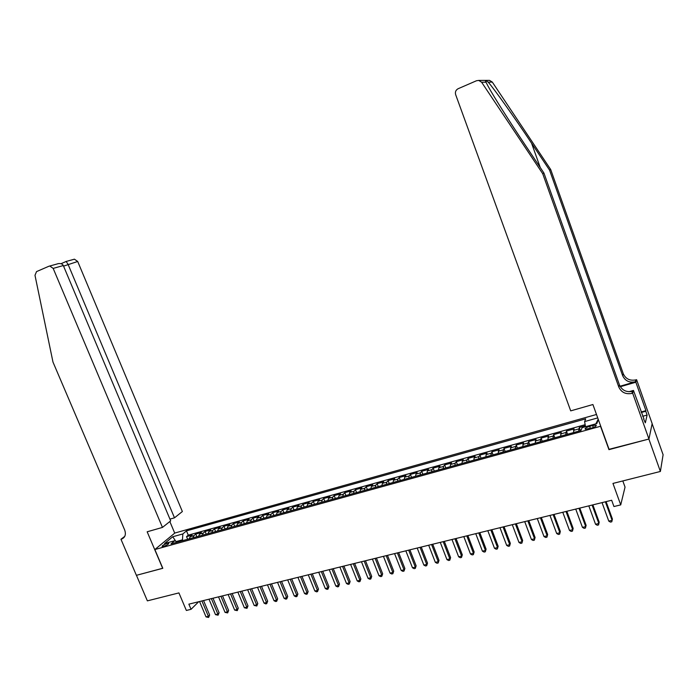 <?xml version="1.0" encoding="UTF-8"?>
<svg xmlns="http://www.w3.org/2000/svg" width="698" height="698" viewBox="0 0 698 698"><rect width="100%" height="100%" fill="white"/><g stroke="black" fill="none" stroke-linecap="round" stroke-linejoin="round"><path stroke-width="1.05" d="M163.681 546.333C167.101 545.129 168.794 544.1 168.768 543.245L167.188 543.41C163.777 544.615 162.084 545.644 162.111 546.499L163.681 546.333M596.502 414.481L174.832 533.036L154.851 549.544L600.734 426.225M652.133 423.756L663.1 454.747L660.387 471.464L612.957 483.426L620.723 504.89L625.042 487.108L622.817 480.939M154.851 549.544L162.809 568.303L136.442 575.309L147.374 600.865L178.924 592.907L186.357 610.462L191.043 609.319L198.668 601.746M609.066 449.32L648.87 439.042L660.387 471.464M585.352 425.806L579.279 427.499L580.431 430.675M573.468 432.603L574.114 428.93L566.41 431.067L567.561 434.235M560.573 436.163L561.297 432.49L553.671 434.61L554.831 437.751M547.799 439.696L548.619 436.014L541.072 438.117L542.224 441.241M535.165 443.195L536.064 439.504L528.587 441.581L529.738 444.687M522.654 446.65L523.631 442.96L516.232 445.01L517.384 448.107M510.273 450.07L511.329 446.38L504.008 448.413L505.16 451.493M498.014 453.464L499.149 449.765L491.898 451.78L493.05 454.834M485.878 456.815L486.131 454.616L487.091 453.115L479.91 455.105L481.053 458.15M473.863 460.139L474.151 457.94L475.146 456.431L468.035 458.411L469.187 461.43M461.971 463.428L462.285 461.23L463.324 459.72L456.283 461.675L457.434 464.685M450.193 466.692L450.533 464.493L451.615 462.975L444.643 464.912L445.786 467.904M438.527 469.911L438.902 467.721L440.019 466.194L433.118 468.114L434.261 471.089M426.975 473.104L427.377 470.914L428.537 469.388L421.705 471.281L422.848 474.247M415.537 476.272L415.964 474.082L417.168 472.546L410.398 474.422L411.541 477.371M404.212 479.404L404.666 477.214L405.904 475.678L399.204 477.537L400.338 480.468M392.991 482.501L393.48 480.32L394.754 478.776L388.105 480.617L389.248 483.54M381.876 485.572L382.391 483.391L383.699 481.847L377.121 483.67L378.264 486.576M370.874 488.617L371.415 486.436L372.758 484.883L366.241 486.698L367.375 489.586M359.967 491.636L360.534 489.455L361.913 487.902L355.457 489.691L356.599 492.57M349.175 494.62L349.759 492.448L351.181 490.886L344.786 492.657L345.911 495.519M338.478 497.578L339.088 495.406L340.537 493.844L334.202 495.597L335.337 498.442M327.877 500.51L328.514 498.337L329.997 496.767L323.724 498.512L324.849 501.347M317.381 503.406L318.044 501.243L319.553 499.672L313.332 501.4L314.466 504.218M306.98 506.286L307.661 504.122L309.205 502.543L303.045 504.261L304.171 507.062M296.667 509.139L297.374 506.975L298.953 505.396L292.846 507.088L293.971 509.88M286.459 511.957L287.192 509.802L288.798 508.223L282.742 509.898L283.868 512.672M276.338 514.758L277.089 512.602L278.729 511.015L272.735 512.681L273.852 515.447M266.313 517.532L267.09 515.377L268.756 513.789L262.806 515.438L263.931 518.186M256.375 520.272L257.169 518.125L258.862 516.537L252.973 518.169L254.098 520.909M246.534 523.003L247.345 520.856L249.073 519.26L243.236 520.883L244.352 523.605M236.779 525.699L237.608 523.552L239.362 521.956L233.577 523.561L234.694 526.275M227.103 528.369L227.958 526.231L229.729 524.634L223.997 526.222L225.114 528.918M217.523 531.021L218.395 528.883L220.193 527.287L214.513 528.866L215.621 531.544M208.021 533.647L208.911 531.518L210.735 529.913L205.107 531.475L206.215 534.145M198.607 536.247L199.515 534.118L201.364 532.513L195.78 534.066L196.888 536.727M620.723 504.89L613.943 506.539L611.666 500.257L188.861 604.154L191.043 609.319M592.602 425.51L589.653 426.33C586.102 427.499 584.627 428.459 585.247 429.218L591.642 428.057C595.211 426.888 596.685 425.92 596.057 425.169L592.602 425.51L593.326 427.499M177.205 542.163L174.779 540.697L170.993 543.882L580.954 430.535L582.123 427.656L596.816 423.581L598.317 419.524M174.779 540.697L164.571 543.533L172.738 536.753L182.841 533.935L186.471 530.881L585.709 418.844L584.601 421.575L597.732 417.901M578.668 431.163L579.279 427.499M585.151 424.689L188.268 535.165L186.541 536.631L187.649 539.284M189.271 538.83L190.196 536.71L192.072 535.096L186.541 536.631M192.997 537.8L193.913 535.671L195.78 534.066M202.359 535.209L203.266 533.08L205.107 531.475M211.808 532.6L212.689 530.463L214.513 528.866M221.345 529.965L222.208 527.828L223.997 526.222M230.959 527.304L231.806 525.166L233.577 523.561M240.67 524.617L241.491 522.479L243.236 520.883M250.46 521.912L251.263 519.766L252.973 518.169M260.345 519.181L261.131 517.035L262.806 515.438M270.318 516.424L271.077 514.269L272.735 512.681M280.378 513.641L281.12 511.486L282.742 509.898M290.534 510.831L291.249 508.676L292.846 507.088M300.786 507.996L301.484 505.841L303.045 504.261M311.125 505.143L311.805 502.979L313.332 501.4M321.569 502.255L322.223 500.082L323.724 498.512M332.108 499.34L332.737 497.168L334.202 495.597M342.744 496.4L343.346 494.228L344.786 492.657M353.476 493.425L354.061 491.252L355.457 489.691M364.321 490.432L364.871 488.251L366.241 486.698M375.262 487.405L375.794 485.223L377.121 483.67M386.308 484.351L386.814 482.17L388.105 480.617M397.467 481.262L397.939 479.081L399.204 477.537M408.723 478.147L409.176 475.966L410.398 474.422M420.1 475.006L420.519 472.816L421.705 471.281M431.582 471.831L431.975 469.641L433.118 468.114M443.178 468.628L443.544 466.43L444.643 464.912M454.887 465.392L455.218 463.193L456.283 461.675M466.709 462.12L467.014 459.921L468.035 458.411M478.654 458.813L478.933 456.614L479.91 455.105M490.72 455.48L491.898 451.78M502.9 452.112L504.008 448.413M515.211 448.709L516.232 445.01M527.644 445.272L528.587 441.581M540.208 441.799L541.072 438.117M552.895 438.292L553.671 434.61M565.712 434.741L566.41 431.067M608.961 449.66L600.62 426.539M182.806 540.618L182.475 539.816L176.193 541.552M585.509 426.714L584.601 421.575M188.268 535.165L186.471 530.881M182.841 533.935L182.475 539.816M595.856 423.843L598.203 419.21M172.738 536.753L175.835 541.334M605.367 501.801L612.102 520.324L608.769 521.118L602.042 502.621M606.091 501.626L612.425 519.05L611.788 521.79L610.453 522.104L608.769 521.118M612.425 519.05L611.788 521.79M488.504 80.375L489.542 80.366L492.317 82.102L550.687 169.518L549.553 170.111L531.562 143.177C514.435 117.412 494.132 88.821 488.207 82.155C485.642 80.349 484.901 80.357 485.965 82.181L488.05 86.159C493.512 96.254 510.098 122.447 525.358 145.236L543.934 173.043L619.475 384.982C622.031 390.356 626.368 392.468 632.493 391.325L631.882 393.402L632.658 393.175L648.939 439.025L609.162 449.599L592.907 404.526L570.702 410.869L455.646 94.614C454.965 91.988 455.794 90.016 458.132 88.716L476.507 80.741L478.723 80.418L481.62 82.233L542.704 173.68L618.786 387.015C621.36 392.416 625.722 394.545 631.882 393.402M550.687 169.518L623.305 373.805C625.766 378.979 629.945 381.012 635.852 379.887L636.593 379.668L652.159 423.625L648.939 439.025M543.934 173.043L542.704 173.68M620.025 386.23L635.285 381.806C629.343 382.94 625.138 380.899 622.66 375.69L549.553 170.111M641.104 411.977L645.92 410.642L645.772 411.262L641.288 412.501M643.608 419.036L645.336 422.822L647.116 415.057L645.772 411.262M643.957 418.94L633.461 390.435L632.658 393.175M636.593 379.668L635.852 382.225L620.304 386.718M645.92 410.642L635.852 382.225M628.942 391.726L633.461 390.435M647.116 415.057L642.64 416.296M169.946 519.129L174.491 517.82L182.361 511.538L77.705 261.48L63.553 266.139M174.491 517.82L68.011 264.219L66.136 261.48L60.988 263.704M162.669 568.338L147.165 531.789L162.459 527.418L53.17 268.398L49.785 266.008L48.982 266.208L36.54 271.601L34.987 275.3L52.969 362.044L124.698 530.035C126.172 534.432 125.169 537.443 121.679 539.057L120.963 539.266L136.398 575.327L162.782 568.242M120.963 539.266L124.75 536.378M174.718 533.132L169.841 521.528M162.459 527.418L170.678 520.865L63.309 265.545L53.17 268.398M73.648 259.377L74.424 259.185L77.705 261.48M57.149 263.94L58.492 263.6C60.953 263.373 62.558 264.019 63.309 265.545M65.882 261.523L74.424 259.185M592.105 505.064L598.84 523.483L595.551 524.268L588.815 505.867M592.872 504.872L599.198 522.2L598.544 524.931L597.226 525.236L595.551 524.268M599.198 522.2L598.544 524.931M578.991 508.284L585.718 526.606L582.455 527.374L575.728 509.086M579.785 508.092L586.111 525.324L585.439 528.037L584.139 528.342L582.455 527.374M586.111 525.324L585.439 528.037M566.008 511.477L572.726 529.695L569.507 530.454L562.78 512.271M566.837 511.276L573.163 528.412L572.473 531.117L571.182 531.422L569.507 530.454M573.163 528.412L572.473 531.117M553.156 514.635L559.875 532.749L556.681 533.508L549.963 515.421M554.02 514.426L560.337 531.466L559.639 534.162L558.365 534.459L556.681 533.508M560.337 531.466L559.639 534.162M540.435 517.759L547.153 535.776L543.986 536.526L537.277 518.535M541.334 517.541L547.651 534.485L546.935 537.172L545.67 537.469L543.986 536.526M547.651 534.485L546.935 537.172M527.845 520.856L534.555 538.769L531.431 539.51L524.721 521.624M528.779 520.621L535.087 537.477L534.363 540.156L533.106 540.453L531.431 539.51M535.087 537.477L534.363 540.156M515.386 523.919L522.087 541.735L518.989 542.468L512.288 524.678M516.346 523.683L522.654 540.444L521.912 543.114L520.673 543.402L518.989 542.468M522.654 540.444L521.912 543.114M503.049 526.946L509.749 544.667L506.678 545.4L499.986 527.697M504.043 526.702L510.343 543.376L509.584 546.037L508.362 546.325L506.678 545.4M510.343 543.376L509.584 546.037M490.842 529.948L497.534 547.572L494.498 548.296L487.806 530.689M491.863 529.695L498.154 546.281L497.386 548.925L496.173 549.213L494.498 548.296M498.154 546.281L497.386 548.925M478.749 532.914L485.433 550.452L482.431 551.167L475.748 533.656M479.805 532.661L486.087 549.152L485.311 551.795L484.107 552.074L482.431 551.167M486.087 549.152L485.311 551.795M466.779 535.863L473.462 553.296L470.487 554.003L463.804 536.587M467.861 535.593L474.143 552.005L473.349 554.631L472.162 554.91L470.487 554.003M474.143 552.005L473.349 554.631M454.93 538.769L461.605 556.114L458.656 556.821L451.981 539.493M456.038 538.498L462.312 554.823L461.509 557.44L460.331 557.719L458.656 556.821M462.312 554.823L461.509 557.44M443.195 541.657L449.861 558.906L446.938 559.604L440.272 542.372M444.329 541.378L450.603 557.615L449.782 560.224L448.622 560.503L446.938 559.604M450.603 557.615L449.782 560.224M431.573 544.51L438.231 561.672L435.343 562.361L428.685 545.225M432.734 544.222L438.998 560.372L438.178 562.981L437.018 563.251L435.343 562.361M438.998 560.372L438.178 562.981M420.065 547.337L426.722 564.412L423.861 565.092L417.203 548.043M421.26 547.049L427.516 563.111L426.679 565.703L425.536 565.973L423.861 565.092M427.516 563.111L426.679 565.703M408.67 550.137L415.319 567.125L412.483 567.797L405.835 550.835M409.892 549.841L416.139 565.825L415.293 568.408L414.158 568.678L412.483 567.797M416.139 565.825L415.293 568.408M397.389 552.912L404.02 569.812L401.219 570.475L394.579 553.601M398.628 552.607L404.875 568.504L404.011 571.077L402.894 571.348L401.219 570.475M404.875 568.504L404.011 571.077M386.203 555.66L392.843 572.465L390.06 573.128L383.429 556.341M387.477 555.346L393.716 571.165L392.843 573.73L391.735 573.992L390.06 573.128M393.716 571.165L392.843 573.73M375.14 558.383L381.762 575.1L379.005 575.754L372.383 559.054M376.431 558.06L382.661 573.8L381.78 576.356L380.68 576.618L379.005 575.754M382.661 573.8L381.78 576.356M364.173 561.07L370.786 577.708L368.064 578.363L361.451 561.742M365.49 560.747L371.711 576.408L370.786 577.708L370.821 578.956L369.731 579.218L368.064 578.363M371.711 576.408L370.821 578.956M353.31 563.74L359.924 580.3L357.219 580.937L350.614 564.403M354.654 563.417L360.866 578.991L359.924 580.3L359.967 581.53L358.885 581.792L357.219 580.937M360.866 578.991L359.967 581.53M342.552 566.383L349.157 582.856L346.478 583.493L339.882 567.046M343.913 566.052L350.126 581.556L349.157 582.856L349.218 584.086L348.145 584.339L346.478 583.493M350.126 581.556L349.218 584.086M331.899 569.01L338.486 585.395L335.834 586.023L329.247 569.655M333.278 568.669L339.481 584.086L338.486 585.395L338.565 586.608L337.5 586.861L335.834 586.023M339.481 584.086L338.565 586.608M321.333 571.601L327.92 587.908L325.294 588.527L318.716 572.247M322.746 571.252L328.941 586.599L327.92 587.908L328.008 589.112L326.961 589.365L325.294 588.527M328.941 586.599L328.008 589.112M310.88 574.175L317.45 590.395L314.85 591.014L308.28 574.812M312.303 573.817L318.489 589.086L317.45 590.395L317.555 591.599L316.508 591.843L314.85 591.014M318.489 589.086L317.555 591.599M300.515 576.714L307.076 592.864L304.502 593.475L297.933 577.351M301.964 576.365L308.141 591.555L307.076 592.864L307.19 594.05L306.16 594.295L304.502 593.475M308.141 591.555L307.19 594.05M290.246 579.244L296.798 595.307L294.251 595.918L287.689 579.872M291.712 578.878L297.88 593.998L296.798 595.307L296.929 596.485L295.908 596.729L294.251 595.918M297.88 593.998L296.929 596.485M280.072 581.739L286.616 597.724L284.086 598.326L277.542 582.359M281.564 581.373L287.724 596.424L286.616 597.724L286.756 598.901L285.744 599.137L284.086 598.326M287.724 596.424L286.756 598.901M269.986 584.217L276.53 600.123L274.017 600.725L267.482 584.837M271.496 583.851L277.656 598.823L276.53 600.123L276.678 601.292L275.675 601.528L274.017 600.725M277.656 598.823L276.678 601.292M259.996 586.669L266.531 602.505L264.045 603.098L257.518 587.28M261.532 586.294L267.674 601.196L266.531 602.505L266.697 603.665L265.702 603.901L264.045 603.098M267.674 601.196L266.697 603.665M250.102 589.103L256.62 604.861L254.159 605.445L247.642 589.714M251.646 588.728L257.78 603.552L256.62 604.861L256.794 606.012L254.159 605.445M257.78 603.552L256.794 606.012M240.286 591.52L246.804 607.199L244.361 607.775L237.852 592.113M241.857 591.127L247.982 605.89L246.804 607.199L246.987 608.333L244.361 607.775M247.982 605.89L246.987 608.333M230.567 593.902L237.067 609.511L234.65 610.087L228.15 594.495M232.155 593.518L238.271 608.202L237.067 609.511L237.268 610.645L234.65 610.087M238.271 608.202L237.268 610.645M220.934 596.275L227.426 611.806L225.026 612.373L218.535 596.86M222.531 595.883L228.639 610.497L227.426 611.806L227.635 612.931L225.026 612.373M228.639 610.497L227.635 612.931M211.381 598.622L217.863 614.074L215.49 614.641L209.007 599.207M213.003 598.221L219.102 612.774L217.863 614.074L218.081 615.191L215.49 614.641M219.102 612.774L218.081 615.191M201.914 600.943L208.388 616.334L206.032 616.892L199.558 601.528M203.554 600.542L209.644 615.025L208.388 616.334L208.623 617.442L206.032 616.892M209.644 615.025L208.623 617.442M573.486 430.387L578.668 428.947M190.196 536.71L193.913 535.671M199.515 534.118L203.266 533.08M208.911 531.518L212.689 530.463M218.395 528.883L222.208 527.828M227.958 526.231L231.806 525.166M237.608 523.552L241.491 522.479M247.345 520.856L251.263 519.766M257.169 518.125L261.131 517.035M267.09 515.377L271.077 514.269M277.089 512.602L281.12 511.486M287.192 509.802L291.249 508.676M297.374 506.975L301.484 505.841M307.661 504.122L311.805 502.979M318.044 501.243L322.223 500.082M328.514 498.337L332.737 497.168M339.088 495.406L343.346 494.228M349.759 492.448L354.061 491.252M360.534 489.455L364.871 488.251M371.415 486.436L375.794 485.223M382.391 483.391L386.814 482.17M393.48 480.32L397.939 479.081M404.666 477.214L409.176 475.966M415.964 474.082L420.519 472.816M427.377 470.914L431.975 469.641M438.902 467.721L443.544 466.43M450.533 464.493L455.218 463.193M462.285 461.23L467.014 459.921M474.151 457.94L478.933 456.614M486.131 454.616L490.964 453.281M498.241 451.257L503.118 449.905M510.465 447.872L515.386 446.502M522.811 444.443L527.793 443.064M535.287 440.979L540.313 439.592M547.895 437.489L552.973 436.076M560.625 433.955L565.755 432.533M590.403 428.398L589.653 426.33M531.562 143.177L540.252 167.52M619.475 384.982L618.786 387.015M622.66 375.69L623.305 373.805M492.317 82.102L488.207 82.155M485.965 82.181L481.62 82.233M635.285 381.806L635.852 379.887M124.523 536.788L121.461 539.126M596.258 425.728L596.057 425.169M489.542 80.366L478.723 80.418M124.401 536.98L121.679 539.057M49.785 266.008L58.492 263.6"/></g></svg>
